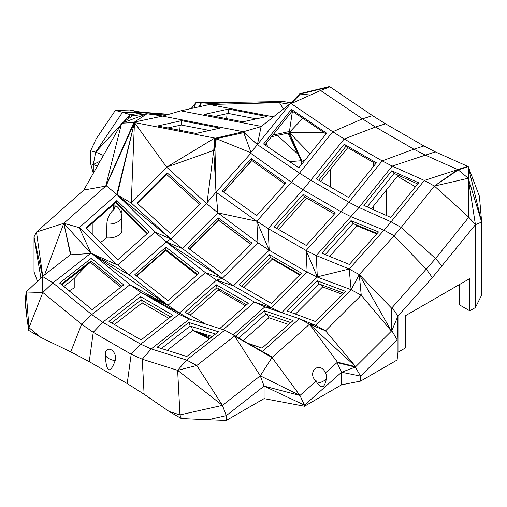 <?xml version="1.0" encoding="UTF-8"?>
<svg xmlns="http://www.w3.org/2000/svg" width="507" height="507" viewBox="0 0 507 507"><rect width="100%" height="100%" fill="white"/><g stroke="black" fill="none" stroke-linecap="round" stroke-linejoin="round"><path stroke-width="0.76" d="M105.317 354.932C105.741 363.538 106.844 368.418 108.637 369.584C110.463 370.509 112.636 367.518 115.165 360.616A13.106 7.567 180 0 1 105.317 354.932A7.206 4.797 69.1 0 1 111.318 349.855A7.206 4.797 69.1 0 1 115.165 360.616M89.251 361.643L93.231 332.307L81.633 324.214L70.758 351.89L89.251 361.643L127.206 383.558L131.186 354.222L93.231 332.307L102.737 322.262L140.692 344.177L178.952 314.302L140.997 292.387L102.737 322.262L91.735 314.581L81.633 324.214L42.816 292.488L42.55 276.467L52.912 282.862L91.735 314.581L129.995 284.706L140.997 292.387L168.254 305.474L179.383 313.053L140.997 292.387M131.186 354.222L140.692 344.177L151.206 348.924L142.264 359.222L131.186 354.222M127.206 383.558L144.102 394.237L142.264 359.222L177.634 370.332L179.972 414.891L169.129 411.488L181.322 418.522L207.946 419.752L226.261 415.645L226.261 420.449L207.946 419.752M69.161 290.866L74.218 287.944L74.218 278.438L63.85 286.531M114.062 204.01L114.062 209.486A11.268 5.279 112 0 0 113.726 209.771A11.262 5.621 114.1 0 0 106.895 224.062L106.66 237.903L100.481 242.517M106.66 237.903A13.436 7.757 0 0 0 121.908 230.108L121.579 216.495M122.402 209.239L121.072 212.927M459.627 284.433L459.627 304.954L469.761 310.804L475.42 307.54L481.65 295.112L481.65 222.079L479.419 196.298L468.253 166.645L481.65 222.079L468.253 178.249L475.42 224.69L475.42 307.54M93.282 173.318L90.683 163.843L90.633 150.82L96.134 138.937L115.336 110.425L122.548 112.269L95.703 152.113L103.428 155.402M37.448 281.315L34.007 271.803L34.007 236.927L36.472 232.035L83.807 190.062L121.655 123.201L105.767 186.101L83.807 190.062M25.35 299.643L25.35 304.454L26.56 315.031L25.35 299.643L26.161 292.032L42.816 292.488L28.975 327.712L26.161 292.032L42.55 276.467L70.479 254.653L70.872 254.78L63.819 223.295L106.197 185.72L134.456 122.529L117.256 194.815L170.815 239.038L155.041 232.124L116.813 194.371L106.197 185.72M70.758 351.89L40.877 337.44L28.684 330.399L26.56 315.031M144.102 394.237L169.129 411.488M469.761 310.804L469.761 278.577L405.568 315.639L405.568 347.865L397.97 352.251L397.97 315.988L397.089 339.671L391.829 330.684L355.737 366.681L355.318 367.1L360.578 376.093L341.579 372.246L304.479 405.137L299.935 395.473L264.084 386.106L264.084 398.616L226.261 420.449M264.084 398.616L304.479 406.227L304.479 405.137L264.084 386.106L226.261 415.645L222.453 405.366L177.634 370.332L196.786 365.509L186.576 360.033L177.634 370.332M341.579 372.246L337.035 362.581L355.318 367.1L341.579 372.246L341.579 384.813L304.479 406.227M341.579 384.813L360.578 381.112L397.089 360.033L397.089 339.671L360.578 376.093L360.578 381.112M397.97 352.251L397.089 360.033M40.877 337.44L28.975 327.712L28.684 330.399M108.942 321.362L140.604 296.639L172.754 315.202L141.092 339.924L108.942 321.362M442.161 266.061L435.538 258.589L468.798 217.218L475.42 224.69L432.37 277.602L426.412 269.344L394.091 235.755L359.286 274.591L391.404 331.103L361.238 295.239L325.57 330.817L355.737 366.681L309.517 324.239L271.993 357.517L260.275 375.826L222.453 405.366L196.786 365.509L234.602 335.976L271.993 357.517L299.935 395.473L316.33 380.934A7.18 6.401 -102.9 0 1 314.891 368.963A7.18 6.401 -102.9 0 1 325.26 373.019A6.724 4.981 -71.1 0 1 326.413 378.501C324.765 387.703 321.711 389.23 317.268 383.096A6.724 4.981 -71.1 0 1 316.33 380.934M397.97 315.988L392.012 307.73L391.829 330.684L397.97 315.988L432.37 277.602M181.322 418.522L179.972 414.891L222.453 405.366M92.223 234.354L92.223 223.378M113.726 209.771L113.726 204.308M91.932 253.601L167.969 305.322L129.995 284.706L91.932 253.601L90.525 253.487L52.912 282.862L42.816 292.488M264.084 386.106L260.275 375.826L234.602 335.976L272.424 357.131L224.835 330.152L186.576 360.033L151.206 348.924L189.466 319.042L178.952 314.302M190.106 319.245L179.383 313.053L216.476 280.162L254.432 302.071L223.308 329.67M140.604 296.639L141.142 299.878L111.635 322.921M141.142 299.878L170.599 316.881M392.012 307.73L391.404 331.103L391.607 308.18L435.538 258.589L401.145 227.44L394.091 235.755L383.995 230.172L349.19 269.008L317.319 276.879L316.292 255.572L358.962 207.471L348.911 202.268L382.164 160.896L413.87 149.204L375.465 127.029L344.209 138.981L382.164 160.896L392.215 166.1L424.34 180.448L391.087 221.819L401.145 227.44L434.404 186.069L424.34 180.448L457.758 169.611L434.404 186.069L458.208 169.87L457.758 169.611L467.809 166.391L468.253 166.645L458.208 169.87L468.253 178.249L434.404 186.069L468.798 217.218L468.253 166.645M475.42 224.69L481.65 222.079M337.035 362.581L337.466 362.194L355.737 366.681L337.035 362.581L325.26 373.019M42.582 276.442L34.007 236.927L40.883 278.051M106.895 224.062A13.106 7.567 0 0 0 121.579 216.552A13.106 7.567 0 0 0 121.579 216.451M121.579 216.552A13.106 13.106 0 0 0 116.109 205.905A11.534 1.92 96.9 0 0 114.062 209.486M86.836 265.148L74.218 278.438M61.702 284.776L90.385 262.373L120.78 287.209M114.417 324.524L142.118 302.894L168.793 318.295M167.228 350.343L192.793 330.374L212.357 336.521M210.975 337.599L198.421 332.142M243.341 340.406L268.894 317.743L288.66 324.512M209.797 338.524L195.981 331.375M91.26 258.323L123.759 284.883L92.097 309.612L59.598 283.052L91.26 258.323L90.975 260.991L121.946 286.297M224.835 330.152L189.466 319.042M188.845 322.458L218.454 331.762L186.791 356.484L157.183 347.187L188.845 322.458L190.176 326.058L215.551 334.031M205.703 324.144L185.087 312.242L216.147 284.706L248.297 303.268L219.765 328.561M167.969 305.322L205.348 272.576L216.476 280.162L222.269 278.343L233.512 285.815L216.476 280.162M386.182 215.38L386.182 190.264M415.474 186.741L397.406 176.303M373.19 209.575L373.19 206.431M373.19 166.778L373.19 162.316M330.634 168.996L330.634 187.14M301.399 164.642L301.399 161.473L289.402 132.783L302.007 161.384L301.399 161.473L288.965 132.878M305.582 159.445L302.007 161.384M289.63 161.632L301.069 160.77M267.728 146.802L266.308 143.234M90.683 163.843L93.294 164.509L93.294 173.299M100.152 161.182L93.294 164.509L97.363 166.119M90.633 150.82L95.703 152.113L93.294 164.509M140.75 112.117L129.767 109.994L136.972 111.832L144.622 112.611L130.229 114.696L123.588 121.895M191.684 108.137L195.708 102.801L201.19 102.858L199.017 106.521M191.526 108.168L195.708 102.801L205.221 102.794M391.607 308.18L359.286 274.591L349.19 269.008L316.292 255.572L306.133 250.496L307.134 272.145L271.467 307.73L254.432 302.071L264.825 306.919L281.74 312.686L317.319 276.879M337.466 362.194L309.517 324.239L325.57 330.817L315.436 325.279L299.345 318.732L262.487 351.421M317.268 383.096A13.106 7.567 0 0 0 326.413 378.501M260.275 375.826L299.935 395.473M92.502 253.887L116.762 264.654L79.288 227.649L91.184 253.696L63.819 223.295L36.472 232.035L42.74 276.315M115.666 202.585L147.163 233.689M90.385 262.373L90.493 261.365M209.29 338.917L192.73 330.425M142.118 302.894L141.662 300.182M209.505 338.752L195.632 331.267M192.793 330.374L191.329 326.419M268.894 317.743L267.423 314.619M295.442 314.061L322.629 286.937L342.415 294.333M371.327 208.745L398.236 175.27M329.683 256.415L357.023 225.907L376.695 233.942M90.525 253.487L70.872 254.78M90.975 260.991L61.125 284.3M235.045 335.628L234.602 335.976M190.176 326.058L161.416 348.518M233.423 334.759L264.825 306.919L299.345 318.732L309.517 324.239L315.436 325.279L351.104 289.693L349.19 269.008M116.762 264.654L117.947 265.015L129.051 274.813L166.226 241.915L222.269 278.343L257.936 242.764L269.179 250.23L233.512 285.815L271.467 307.73L264.825 306.919M216.147 284.706L216.952 287.723L187.641 313.713M216.952 287.723L246.554 304.808M289.529 132.752L310.024 153.913M324.233 132.777L290.346 132.517M287.97 133.094L301.399 161.473M277.323 135.445L297.888 154.052M129.767 109.994L115.336 110.425M128.049 118.885L130.229 114.696L122.548 112.269L136.972 111.832M120.501 125.242L95.703 152.113M140.452 112.091L134.995 111.039L138.519 111.939M191.735 108.124L195.772 102.801L194.27 107.566M170.815 239.038L131.433 203.161L131.281 202.426L166.638 167.158L206.463 203.402L170.796 238.981L182.241 248.455L217.909 212.877L206.463 203.402L216.001 192.178L217.909 212.877L257.936 242.764L256.821 221.229L269.179 250.23L268.178 228.581L306.133 250.496L340.938 211.66L351.098 216.736L383.995 230.172L391.087 221.819L358.962 207.471L392.215 166.1L435.31 151.878L423.915 145.978L385.516 123.809L372.518 115.628L329.518 86.551L299.878 93.649L290.676 103.276L261.086 126.604L243.392 131.738L162.595 116.116L180.809 110.83L261.073 126.351M351.104 289.693L361.238 295.239L359.286 274.591L351.104 289.693L317.407 277.101L307.134 272.145L269.179 250.23M70.479 254.653L63.819 223.295L44.553 274.902M63.819 223.295L79.288 227.649L116.813 194.371L134.456 122.529L121.655 123.201L132.561 115.85L130.229 114.696M190.15 315.164L218.378 290.131L245.47 305.772M290.79 322.617L265.788 314.061L238.936 337.871M322.629 286.937L321.362 284.776M357.023 225.907L356.307 224.912M117.947 265.015L155.041 232.124L166.144 241.921L205.348 272.576L222.205 278.349M85.86 228.074L116.914 200.531L148.919 232.136L117.865 259.673L85.86 228.074M93.782 254.577L129.051 274.813L168.254 305.474M235.66 335.983L264.198 310.677L293.103 320.57L262.049 348.106L248.931 343.619M239.139 284.769L269.35 254.628L301.507 273.191L271.289 303.332L239.139 284.769M168.058 300.638L199.118 273.102L165.909 247.137L134.849 274.674L168.058 300.638M271.543 136.713L290.346 132.574L290.251 131.497L302.793 118.258M122.548 112.269L144.622 112.611L136.89 111.813L168.825 114.303M204.86 102.801L203.155 102.826M201.127 102.858L283.451 101.558L291.1 102.832M423.915 145.978L413.87 149.204L425.259 155.098L457.758 169.611M385.516 123.809L375.465 127.029L362.473 118.847L320.614 90.5L310.423 95.05L300.366 93.979L329.968 86.805L320.614 90.5M321.818 253.202L350.958 220.684L378.495 231.94L349.355 264.451L321.818 253.202M391.746 170.789L418.643 182.805L390.796 217.44L363.899 205.43L391.746 170.789L394.066 173.407L367.157 206.881M271.467 307.73L282.481 312.958M315.227 321.457L345.438 291.316L317.23 280.777L287.019 310.911L315.227 321.457M133.183 122.472L133.918 122.428L105.767 186.101L134.456 122.529L215.437 138.196L243.392 131.738M136.7 276.119L165.681 250.42L197.046 274.94M86.361 228.568L116.052 202.249L147.55 233.347M218.378 290.131L217.877 288.255M265.788 314.061L264.198 310.677M243.873 287.501L272.272 259.172L299.688 275.003M343.645 293.103L319.068 283.92L290.65 312.274M320.671 181.386L347.789 147.651M394.066 173.407L417.705 183.965M377.157 233.429L353.043 223.574L325.241 254.596M116.052 202.249L116.914 200.531M269.35 254.628L270.421 257.404L241.579 286.176M270.421 257.404L300.138 274.56M197.635 274.414L165.878 249.583L165.909 247.137M165.878 249.583L136.307 275.808M290.251 131.497L289.44 131.478L292.431 111.242M326.033 134L292.146 111.046L264.933 144.907L292.165 111.065M272.81 135.141L289.44 131.478M162.107 115.919L146.979 113.771L132.587 115.862L121.655 123.201L146.979 113.771L144.622 112.611L168.52 114.392M198.998 106.521L201.19 102.858L200.601 106.172M222.434 104.119L201.19 102.858L283.451 101.558L279.484 102.674L289.446 104.233M283.375 108.967L279.484 102.674L209.816 104.436L279.528 102.661M372.518 115.628L362.473 118.847L332.744 131.763L344.209 138.981L302.983 189.745L340.938 211.66L348.911 202.268L310.949 180.353L299.485 173.134L256.821 221.229L268.178 228.581L302.983 189.745L291.626 182.4L250.807 153.348L251.187 152.88L243.709 132.644L216.274 138.684L251.187 152.88M435.31 151.878L467.809 166.391M353.043 223.574L350.958 220.684M319.068 283.92L317.23 280.777M165.814 115.178L146.979 113.771L134.589 121.984M179.763 130.261L180.162 125.254M165.681 250.42L165.688 249.755M272.272 259.172L271.923 258.272M278.603 229.462L306.71 198.098M170.745 239.012L166.144 241.921M166.226 241.915L182.241 248.455L222.269 278.343M131.281 202.426L134.456 122.529L166.638 167.158L214.721 138.056L213.726 150.427L166.638 167.158M131.433 203.161L117.409 194.865M188.034 248.024L218.244 217.883L252.144 243.195L221.933 273.336L188.034 248.024M306.133 250.496L317.407 277.101M306.266 245.432L335.406 212.921L303.256 194.358L274.116 226.87L306.266 245.432M226.648 118.657L227.047 113.657M168.318 114.455L149.521 113.048L151.492 114.024L166.055 115.108M249.406 103.428L283.407 101.571L201.19 102.858M251.713 103.371L278.394 101.913L275.352 102.763M279.484 102.674L209.48 104.512L273.267 116.844M329.968 86.805L299.878 93.649L300.366 93.979L291.164 103.605L310.423 95.05M348.518 197.464L376.365 162.829L344.209 144.267L316.368 178.901L348.518 197.464M162.88 116.027L133.202 122.288M181.601 120.685L157.595 125.97L196.044 133.411L220.051 128.119L181.601 120.685L181.252 125.014L167.88 127.96M209.423 130.464L181.252 125.014M189.669 249.241L218.625 220.355L250.895 244.45M199.638 204.467L166.746 174.541L137.625 203.592M375.636 163.729L345.774 146.485L318.656 180.226M170.51 233.524L200.728 203.383L167.386 173.039L137.169 203.18L170.51 233.524M217.909 212.877L256.821 221.229L216.001 192.178L250.807 153.348M218.244 217.883L218.466 220.095L189.428 249.064M218.466 220.095L250.971 244.368M303.256 194.358L304.574 196.868L276.467 228.226M304.574 196.868L334.373 214.068M223.631 192.064L251.884 160.542M256.308 118.86L228.144 113.416L214.765 116.363M209.48 104.512L180.809 110.83M180.061 111.046L180.086 110.691M228.492 109.081L204.486 114.373L242.935 121.807L266.942 116.521L228.492 109.081L228.144 113.416M261.086 126.604L257.417 144.647L299.485 173.134L332.744 131.763L290.676 103.276L257.417 144.647L243.924 132.226L244.14 131.871M345.774 146.485L344.209 144.267M214.448 150.566L213.726 150.427L216.001 192.178L214.968 148.526L214.81 150.484L214.448 150.566L215.437 138.196M214.968 148.526L216.274 138.684M243.924 132.226L243.709 132.644M166.746 174.541L167.386 173.039M207.021 203.06L213.726 150.427M222.161 191.012L251.301 158.501L285.872 183.109L256.732 215.621L222.161 191.012M292.146 111.046L291.443 109.366L326.66 133.214L298.819 167.855L263.602 144.007L291.443 109.366M243.797 132.473L257.417 144.647L250.857 152.379M251.301 158.501L251.764 160.459L223.517 191.982M251.764 160.459L284.985 184.104M168.812 114.309L136.89 111.813"/></g></svg>
